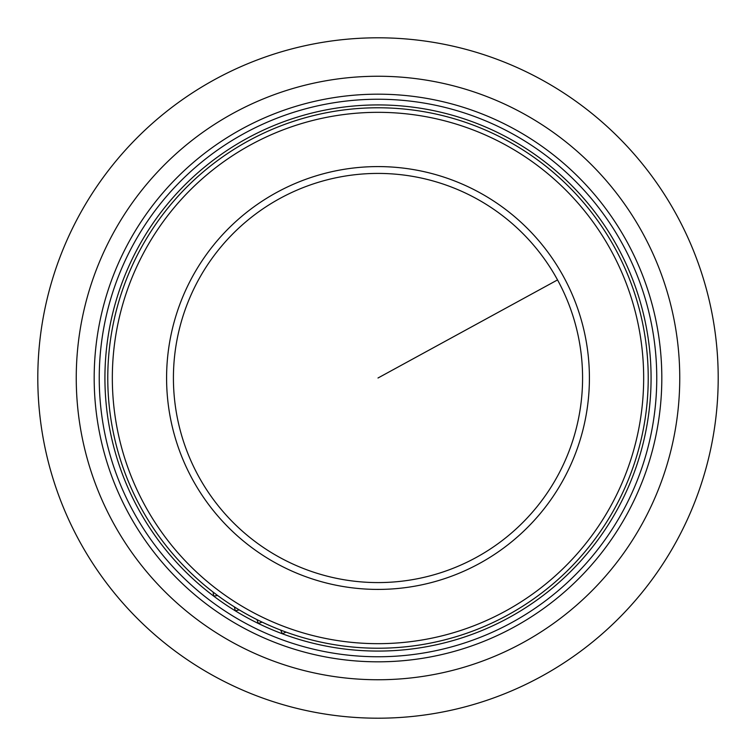 <?xml version="1.0" encoding="UTF-8"?>
<svg xmlns="http://www.w3.org/2000/svg" width="756" height="756" viewBox="0 0 756 756"><rect width="100%" height="100%" fill="white"/><g stroke="black" fill="none" stroke-linecap="round" stroke-linejoin="round"><path stroke-width="1.13" d="M378 718.2A340.2 340.2 0 0 1 37.8 378A340.2 340.2 0 0 1 378 37.8A340.2 340.2 0 0 1 718.2 378A340.2 340.2 0 0 1 378 718.2M541.098 79.446A340.2 340.2 0 0 1 676.554 541.098A340.2 340.2 0 0 1 214.902 676.554A340.2 340.2 0 0 1 79.446 214.902A340.2 340.2 0 0 1 541.098 79.446M378 656.756A278.756 278.756 0 0 1 99.244 378A278.756 278.756 0 0 1 378 99.244A278.756 278.756 0 0 1 656.756 378A278.756 278.756 0 0 1 378 656.756M508.92 138.357A273.067 273.067 0 0 1 617.643 508.92A273.067 273.067 0 0 1 247.08 617.643A273.067 273.067 0 0 1 138.357 247.08A273.067 273.067 0 0 1 508.92 138.357M239.255 609.884A270.223 270.223 0 0 1 234.379 606.898L235.324 610.829L239.255 609.884M217.671 595.52A270.223 270.223 0 0 1 213.097 592.08L213.664 596.087L217.671 595.52M262.115 622.122A270.223 270.223 0 0 1 256.974 619.608L258.297 623.435L262.115 622.122M286.051 632.101A270.223 270.223 0 0 1 280.693 630.098L282.366 633.774L286.051 632.101M140.852 507.55A270.223 270.223 0 0 0 507.55 615.148A270.223 270.223 0 0 0 615.148 248.45A270.223 270.223 0 0 0 248.45 140.852A270.223 270.223 0 0 0 140.852 507.55A270.223 270.223 0 0 0 507.55 615.148A270.223 270.223 0 0 0 615.148 248.45A270.223 270.223 0 0 0 248.45 140.852A270.223 270.223 0 0 0 140.852 507.55M522.67 113.192A301.748 301.748 0 0 1 642.808 522.67A301.748 301.748 0 0 1 233.33 642.808A301.748 301.748 0 0 1 113.192 233.33A301.748 301.748 0 0 1 522.67 113.192M514.071 128.926A283.821 283.821 0 0 1 627.074 514.071A283.821 283.821 0 0 1 241.929 627.074A283.821 283.821 0 0 1 128.926 241.929A283.821 283.821 0 0 1 514.071 128.926M144.85 505.367A265.677 265.677 0 0 0 505.367 611.15A265.677 265.677 0 0 0 611.15 250.633A265.677 265.677 0 0 0 250.633 144.85A265.677 265.677 0 0 0 144.85 505.367M563.532 276.649A211.406 211.406 0 0 0 276.649 192.468A211.406 211.406 0 0 0 192.468 479.351A211.406 211.406 0 0 0 479.351 563.532A211.406 211.406 0 0 0 563.532 276.649M557.541 279.918A204.593 204.593 0 0 0 279.918 198.459A204.593 204.593 0 0 0 198.459 476.082A204.593 204.593 0 0 0 476.082 557.541A204.593 204.593 0 0 0 557.541 279.918L378 378"/></g></svg>
